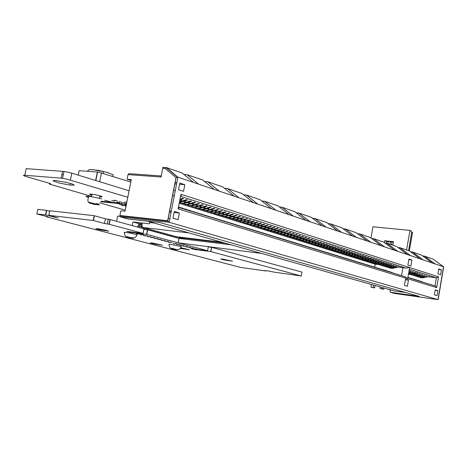<?xml version="1.0" encoding="UTF-8"?>
<svg xmlns="http://www.w3.org/2000/svg" width="467" height="467" viewBox="0 0 467 467"><rect width="100%" height="100%" fill="white"/><g stroke="black" fill="none" stroke-linecap="round" stroke-linejoin="round"><path stroke-width="0.7" d="M46.542 216.869L48.136 216.886L36.852 213.927L45.655 214.954L58.235 218.025L48.842 215.322L93.318 220.494L104.83 223.576L109.255 224.283L143.048 233.377L126.773 231.398L129.47 232.175L146.679 234.358L178.155 242.828L261.508 253.4L178.16 242.828L207.582 250.744L191.482 248.713L194.669 249.501L210.815 251.614L301.291 275.968L274.882 272.267L266.663 270.685L264.818 270.545L265.886 271.006L240.832 267.486L46.548 216.886L46.618 216.49L46.525 216.869M301.268 275.956L301.962 272.103M210.64 251.585L211.609 247.341L301.962 272.092M91.526 196.362L49.934 184.243L49.327 183.916L50.74 183.864L50.249 183.554L25.13 176.211L23.379 175.452L24.383 175.236L61.165 178.166L66.034 178.914L127.8 197.243M24.809 175.265L26.175 168.645L64.522 171.535L71.369 173L129.085 190.746M146.562 234.341L147.484 229.787L179.007 238.409L231.183 244.825M143.918 228.801L143.03 233.372L143.918 228.801L109.973 219.513L109.021 224.242M93.219 220.482L94.171 215.713L105.962 218.906L109.955 219.513M49.753 210.751L48.819 215.322L49.771 210.751L94.171 215.713M45.544 214.937L46.472 210.383L49.66 211.212M36.852 213.927L37.745 209.409L46.472 210.383M180.904 247.761L189.538 249.775L180.437 248.415M152.102 242.957L162.51 245.222L154.449 244.083L150.24 242.945L152.102 242.957M222.788 259.045L232.525 261.187L223.909 259.88L220.768 259.027L222.788 259.045M189.655 247.814L191.581 248.234L189.655 247.814M173.029 243.371L175.014 243.809L173.029 243.371M168.009 242.029L170.006 242.472L168.009 242.029M186.374 246.938L188.312 247.358L186.374 246.938M179.748 245.169L181.71 245.595L179.748 245.169M183.076 246.056L185.025 246.483L183.076 246.056M194.978 248.73L196.905 249.15L194.978 248.73M191.709 247.854L193.653 248.275L191.709 247.854M188.423 246.973L190.373 247.399L188.423 246.973M181.78 245.198L183.753 245.63L181.78 245.198M176.403 244.27L178.371 244.708L176.403 244.27M185.113 246.086L187.074 246.518L185.113 246.086M175.049 243.395L177.034 243.832L175.049 243.395M178.429 244.299L180.402 244.731L178.429 244.299M150.619 237.388L152.662 237.837L150.619 237.388M147.064 236.436L149.119 236.892L147.064 236.436M161.127 240.19L163.141 240.639L161.127 240.19M154.145 238.328L156.182 238.777L154.145 238.328M157.648 239.262L159.673 239.711L157.648 239.262M97.399 228.632L104.52 229.916L108.653 231.142L99.699 229.805L95.875 228.772L97.399 228.632M143.486 235.479L145.552 235.94L143.486 235.479M136.247 233.547L138.337 234.014L136.247 233.547M139.878 234.516L141.956 234.983L139.878 234.516M170.011 242.046L172.014 242.49L170.011 242.046M164.577 241.112L166.585 241.556L164.577 241.112M166.567 241.124L168.581 241.567L166.567 241.124M159.615 239.262L161.652 239.717L159.615 239.262M163.106 240.196L165.131 240.645L163.106 240.196M156.106 238.322L158.15 238.777L156.106 238.322M149.002 236.425L151.063 236.88L149.002 236.425M152.563 237.376L154.618 237.831L152.563 237.376M145.412 235.461L147.484 235.923L145.412 235.461M141.793 234.492L143.883 234.959L141.793 234.492M138.15 233.518L140.252 233.99L138.15 233.518M116.849 201.925L119.715 202.62L116.849 201.925M111.759 200.431L114.643 201.131L111.759 200.431M91.777 195.095L89.792 194.4L89.775 194.038L95.385 194.704L101.859 196.432L102.075 196.753L101.724 196.817L99.775 196.695M121.969 203.653L121.414 203.408L122.325 203.454M119.319 201.662L122.196 202.363L119.319 201.662M114.199 200.162L117.1 200.868L114.199 200.162M55.655 180.548L66.594 182.422L72.321 184.004L74.329 185.113L70.143 185.113L59.578 183.122L53.086 180.91L53.466 180.519L55.655 180.548M61.907 174.53L63.319 174.781M177.793 249.827L172.702 248.491L171.348 248.316L172.218 248.946L171.097 248.572L169.673 247.276L169.107 245.082L169.241 244.183L170.642 244.294L181.435 246.547L180.028 248.829L177.799 249.787M169.182 244.439L168.908 244.253L169.241 244.183M172.58 248.993L176.24 249.687M133.434 238.217L132.319 238.205L133.428 237.925L132.184 237.598L131.058 237.732L126.499 236.582L127.544 237.283L125.985 236.67L124.636 234.948L124.543 232.268L130.69 233.167L137.228 234.813L135.71 236.991L133.457 238.1M124.461 232.595L124.047 232.344L124.543 232.268M127.981 237.335L131.857 238.082M434.964 285.868L407.901 277.585L407.148 278.601L405.928 277.2L404.428 276.517M398.555 267.077L406.541 268.157L409.074 267.369L409.466 268.694L407.889 277.573M165.195 168.505L165.692 167.787L166.468 167.589L182.118 172.959L193.531 182.439L177.886 177.168L169.153 222.298L120.515 216.933L119.902 215.515L167.647 220.722L176.001 177.583L165.195 168.505L162.732 168.342L161.045 176.975L127.999 174.594L128.874 173.66L160.981 175.96M394.3 293.393L437.999 299.656L443.562 266.768L435.116 263.919L424.48 256.126L433.084 259.121M162.72 168.324L161.226 175.977L160.829 176.158L161.045 176.975M166.135 167.571L162.679 167.338L162.732 168.342M166.468 167.589L177.886 177.168L176.001 177.583M438.064 299.289L438.005 299.662L169.153 222.298L167.647 220.722M443.492 267.106L443.615 266.797L432.967 259.039M180.542 196.35L181.184 195.731L180.951 194.243L438.513 276.803L436.406 277.783L409.337 269.173M435.472 286.02L436.686 287.59L178.125 208.895L178.849 207.833L178.522 207.336L404.533 276.54M420.323 277.596L422.641 277.871L429.226 276.528L421.666 277.696L419.22 277.188M420.026 281.006L423.75 282.436M421.695 281.519L423.166 282.255M418.07 276.896L420.393 277.17L426.996 275.816L419.419 276.995L416.961 276.482M415.811 276.19L417.936 276.493L424.748 275.104L417.154 276.289L414.69 275.775M413.529 275.483L415.863 275.758L422.483 274.392L414.877 275.577L412.408 275.063M411.24 274.771L413.575 275.045L420.207 273.668L412.583 274.865L410.108 274.345M408.934 274.047L411.275 274.327L417.918 272.944L417.323 272.757L410.627 274.106L408.514 273.936M408.567 273.644L415.612 272.214L408.625 273.318M389.939 268.134L392.321 268.414L399.057 266.966L398.427 266.768L391.031 268.239L388.737 267.684M387.493 267.375L389.881 267.655L396.629 266.202L395.993 265.997L388.83 267.463L386.285 266.92M385.036 266.61L387.429 266.89L394.183 265.425L393.547 265.227L386.127 266.71L383.821 266.149M382.555 265.84L384.954 266.12L391.725 264.649L391.083 264.445L383.646 265.939L381.335 265.373M380.062 265.063L382.467 265.344L389.25 263.861L388.602 263.657L381.399 265.145L378.836 264.596M377.558 264.281L379.963 264.561L386.758 263.073L386.104 262.868L378.644 264.38L376.32 263.808M375.03 263.493L377.237 263.802L384.248 262.279L383.594 262.075L376.116 263.592L373.787 263.02M372.491 262.699L374.908 262.985L381.726 261.479L381.066 261.269L373.571 262.798L371.236 262.226M369.928 261.905L372.146 262.215L379.181 260.674L378.515 260.463L371.259 261.987L368.667 261.427M367.354 261.1L369.572 261.415L376.624 259.862L375.953 259.652L368.679 261.181L366.081 260.615M364.762 260.294L367.196 260.58L374.044 259.045L373.372 258.835L366.087 260.376L363.484 259.804M362.147 259.483L364.383 259.792L371.452 258.228L370.775 258.012L363.472 259.559L360.863 258.987M359.52 258.665L361.756 258.975L368.837 257.399L368.154 257.183L360.845 258.741L358.224 258.169M356.876 257.837L359.117 258.152L366.21 256.564L365.521 256.348L358.195 257.918L355.568 257.34M354.208 257.008L356.455 257.323L363.559 255.729L362.871 255.507L355.527 257.083L352.894 256.506M351.528 256.173L353.776 256.488L360.898 254.883L360.197 254.661L352.848 256.249L350.203 255.665M348.826 255.332L351.295 255.618L358.212 254.03L357.512 253.809L350.145 255.408L347.495 254.819M346.105 254.486L348.58 254.772L355.51 253.178L354.803 252.951L347.425 254.556L344.769 253.966M343.368 253.634L345.849 253.92L352.783 252.314L352.077 252.087L344.687 253.704L342.019 253.114M340.612 252.775L343.093 253.061L350.046 251.444L349.328 251.217L341.926 252.845L339.252 252.25M337.834 251.911L340.32 252.198L347.285 250.575L346.567 250.341L339.147 251.982L336.468 251.38M335.037 251.036L337.53 251.328L344.506 249.693L343.782 249.46L336.351 251.106L333.66 250.505M332.224 250.16L334.722 250.452L341.71 248.806L340.98 248.572L333.537 250.23L330.84 249.623M329.387 249.279L331.675 249.6L338.89 247.913L338.155 247.679L330.7 249.343L327.992 248.736M326.532 248.391L328.826 248.713L336.053 247.014L335.312 246.78L327.846 248.456L325.131 247.843M323.66 247.492L326.176 247.784L333.193 246.109L332.446 245.87L324.968 247.557L322.242 246.944M320.765 246.594L323.065 246.915L330.315 245.198L329.562 244.959L322.072 246.658L319.34 246.033M317.846 245.683L320.374 245.975L327.414 244.276L326.661 244.037L319.159 245.747L316.41 245.122M314.91 244.766L317.221 245.093L324.495 243.354L323.73 243.114L316.217 244.831L313.468 244.2M311.95 243.85L314.489 244.142L321.553 242.42L320.788 242.18L313.258 243.908L310.497 243.278M308.973 242.922L311.512 243.214L318.593 241.486L317.817 241.241L310.281 242.98L307.508 242.344M305.973 241.988L308.518 242.28L315.61 240.54L314.828 240.289L307.017 242.064L304.496 241.404M302.949 241.042L305.284 241.369L312.604 239.589L311.816 239.338L304.256 241.1L301.466 240.458M299.902 240.096L302.242 240.423L309.574 238.625L308.78 238.374L300.946 240.172L298.407 239.501M296.837 239.139L299.405 239.437L306.521 237.662L305.727 237.411L297.882 239.215L295.331 238.544M293.749 238.176L296.096 238.509L303.451 236.687L302.651 236.436L294.788 238.252L292.231 237.575M290.637 237.207L292.99 237.54L300.357 235.707L299.545 235.45L291.677 237.283L289.108 236.6M287.503 236.232L289.861 236.565L297.24 234.72L296.422 234.463L288.799 236.284L285.962 235.619M284.345 235.251L286.709 235.578L294.099 233.722L293.276 233.465L285.641 235.298L282.792 234.627M288.332 233.377L288.209 234.732M281.163 234.259L283.755 234.557L290.929 232.724L290.106 232.461L282.459 234.306L279.599 233.628M285.033 232.397L285.028 233.739M277.953 233.261L280.556 233.558L287.742 231.714L286.907 231.451L279.248 233.307L276.382 232.624M281.741 231.404L282.086 231.334L281.829 232.735M274.724 232.251L277.334 232.548L284.531 230.692L283.691 230.429L275.758 232.321L273.142 231.614M278.414 230.406L278.857 230.319L278.601 231.725M273.207 229.875L275.612 229.297L275.349 230.704L273.294 231.194L271.467 231.241L269.879 230.593M271.473 231.241L273.405 231.614L274.538 231.434L273.557 231.124M274.538 231.434L281.292 229.671L280.445 229.402L275.349 230.704M269.78 228.877L272.337 228.264L272.074 229.676L270.014 230.173L268.186 230.219L266.587 229.566M268.192 230.219L270.358 230.581L271.263 230.412L270.276 230.103M271.263 230.412L278.028 228.637L277.176 228.369L272.074 229.676M266.377 227.855L269.033 227.225L268.776 228.643L266.71 229.139L264.877 229.186L263.271 228.532M264.888 229.192L267.06 229.554L267.965 229.379L266.972 229.069M267.965 229.379L274.742 227.592L273.884 227.324L268.776 228.643M258.21 227.108L260.615 227.447L265.711 226.18L265.449 227.604L263.382 228.1L261.543 228.153L259.932 227.487M261.561 228.153L263.511 228.532L264.643 228.345L263.645 228.03M264.643 228.345L271.432 226.548L270.568 226.273L265.449 227.604M259.553 225.783L260.16 225.625M262.968 226.828L268.093 225.491L267.223 225.211L259.494 227.143L256.564 226.437M260.201 225.649L262.361 225.123L262.098 226.553M256.12 224.726L256.78 224.551M254.83 226.057L257.241 226.396L264.731 224.423L263.855 224.148L255.846 226.116L253.172 225.38M256.821 224.586L258.987 224.061L258.718 225.491M252.665 223.664L255.583 222.987L255.315 224.429L253.237 224.936L251.398 224.989L249.757 224.312M251.427 224.995L253.61 225.363L254.527 225.187L253.505 224.866M254.527 225.187L261.345 223.349L260.458 223.068L255.315 224.429M249.191 222.596L252.157 221.907L251.888 223.354L249.804 223.862L247.959 223.921L246.313 223.238M247.995 223.927L250.184 224.294L251.106 224.113L250.073 223.792M251.106 224.113L257.93 222.269L257.037 221.988L251.888 223.354M245.689 221.516L248.701 220.815L248.432 222.269L246.343 222.782L244.498 222.841L242.84 222.152M244.533 222.847L246.5 223.232L247.65 223.039L246.611 222.712M247.65 223.039L254.486 221.177L253.587 220.891L248.432 222.269M242.163 220.424L245.222 219.718L244.947 221.177L242.858 221.697L241.013 221.755L239.343 221.06M241.048 221.767L243.249 222.134L244.177 221.953L243.126 221.627M244.177 221.953L251.018 220.08L250.114 219.794L244.947 221.177M238.614 219.327L241.708 218.614L241.439 220.08L239.343 220.599L237.493 220.663L235.817 219.957M237.54 220.669L239.513 221.054L240.668 220.856L239.612 220.529M240.668 220.856L247.522 218.97L246.605 218.684L241.439 220.08M235.035 218.217L238.176 217.499L237.896 218.97L235.806 219.496L233.949 219.56L232.268 218.848M233.996 219.566L235.975 219.957L237.137 219.753L236.068 219.42M237.137 219.753L243.996 217.855L243.079 217.564L237.896 218.97M226.834 217.336L229.052 217.71L234.609 216.379L234.329 217.85L232.233 218.381L230.383 218.445L228.684 217.727M230.429 218.457L232.642 218.83L233.576 218.644L232.502 218.311M233.576 218.644L240.447 216.729L239.518 216.437L234.329 217.85M223.208 216.203L225.433 216.583L231.013 215.246L230.739 216.723L228.637 217.26L226.781 217.324L225.076 216.6M231.416 217.108L236.868 215.596L235.928 215.299L230.739 216.723M219.554 215.071L221.784 215.445L227.394 214.102L227.114 215.591L225.006 216.128L223.15 216.198L221.44 215.468M227.803 215.976L233.255 214.452L232.315 214.155L227.114 215.591M220.459 213.699L223.746 212.952L223.459 214.446L221.352 214.983L219.496 215.059L217.768 214.318M224.154 214.838L229.618 213.302L228.667 212.999L223.459 214.446M216.746 212.543L220.062 211.796L219.782 213.291L217.669 213.833L215.807 213.909L214.073 213.162M215.871 213.921L218.107 214.3L219.046 214.108L217.937 213.763M219.046 214.108L225.952 212.141L224.995 211.837L219.782 213.291M212.993 211.382L216.355 210.623L216.069 212.129L213.956 212.678L212.088 212.754L210.348 212M212.164 212.765L214.4 213.145L215.34 212.952L214.225 212.602M215.34 212.952L222.257 210.967L221.288 210.664L216.069 212.129M209.216 210.208L212.613 209.45L212.327 210.956L210.208 211.51L208.346 211.586L206.589 210.827M208.422 211.598L210.664 211.977L211.609 211.785L210.483 211.434M211.609 211.785L218.533 209.788L217.558 209.479L212.327 210.956M205.41 209.023L208.842 208.259L208.556 209.776L206.437 210.331L204.569 210.413L202.806 209.642M204.645 210.424L206.893 210.804L207.844 210.611L206.706 210.255M207.844 210.611L214.773 208.597L213.793 208.288L208.556 209.776M201.569 207.833L205.042 207.062L204.756 208.58L202.631 209.14L200.757 209.228L198.989 208.451M200.845 209.239L202.859 209.642L204.044 209.42L202.9 209.064M204.044 209.42L210.985 207.401L209.998 207.085L204.756 208.58M197.699 206.63L201.213 205.854L200.921 207.383L198.796 207.943L196.922 208.031L195.136 207.243M197.01 208.043L199.263 208.428L200.22 208.229L199.065 207.868M200.22 208.229L207.167 206.192L206.169 205.877L200.921 207.383M193.799 205.416L197.348 204.639L197.056 206.169L194.926 206.741L193.052 206.823L191.254 206.035M193.145 206.84L195.404 207.225L196.362 207.021L195.194 206.659M196.362 207.021L203.314 204.972L202.31 204.651L197.056 206.169M189.865 204.196L193.455 203.408L193.157 204.949L191.026 205.521L189.147 205.608L187.343 204.809M189.246 205.626L191.511 206.011L192.468 205.807L191.295 205.445M192.468 205.807L199.432 203.74L198.422 203.419L193.157 204.949M185.901 202.964L189.526 202.17L189.228 203.717L187.092 204.295L185.218 204.383L183.397 203.577M185.317 204.4L187.588 204.791L188.545 204.587L187.366 204.213M188.545 204.587L195.521 202.503L194.5 202.176L189.228 203.717M181.902 201.715L185.568 200.927L185.265 202.48L183.128 203.057L181.249 203.151L179.421 202.334M181.354 203.168L183.63 203.559L184.593 203.349L183.403 202.976M184.593 203.349L191.575 201.254L190.542 200.927L185.265 202.474L185.568 200.927M179.386 202.334L180.606 202.106L179.497 201.762M179.813 200.139L181.57 199.666L181.272 201.224L179.515 201.697M180.606 202.106L187.594 199.993L186.555 199.66L181.272 201.224M181.108 194.721L180.834 194.838M417.772 280.317L421.485 281.735M419.442 280.83L420.919 281.566M415.507 279.622L419.243 281.052M417.177 280.136L418.654 280.877M413.225 278.922L416.973 280.358M414.9 279.435L416.377 280.177M410.925 278.221L414.684 279.657M412.606 278.735L414.089 279.476M408.613 277.509L412.384 278.957M410.295 278.028L411.783 278.77M407.942 277.299L410.044 278.233M407.971 277.316L409.46 278.058M389.583 271.677L393.424 273.154M391.288 272.203L392.77 272.944M387.131 270.93L390.984 272.407M388.842 271.45L390.348 272.208M386.057 270.895L384.662 270.171L385.549 270.346L388.509 271.642M386.384 270.697L387.89 271.455M382.175 269.412L384.65 270.165M383.903 269.938L385.409 270.697M379.677 268.648L383.57 270.136M381.411 269.173L382.899 269.932M377.161 267.877L381.066 269.371M378.9 268.402L380.389 269.161M374.622 267.101L378.521 268.583M376.373 267.632L377.885 268.397M372.071 266.318L376.005 267.819M373.828 266.85L375.345 267.62M369.502 265.536L373.454 267.036M371.265 266.067L372.783 266.832M366.922 264.742L370.88 266.254M368.685 265.274L370.208 266.044M364.318 263.948L368.288 265.46M366.093 264.48L367.617 265.25M361.697 263.143L365.684 264.661M363.478 263.68L364.978 264.445M359.059 262.337L363.057 263.855M360.845 262.874L362.351 263.639M356.403 261.526L360.396 263.038M358.195 262.057L359.724 262.839M353.729 260.703L357.757 262.232M355.527 261.24L357.039 262.016M351.032 259.88L355.054 261.403M352.842 260.417L354.354 261.193M348.324 259.051L352.381 260.592M350.139 259.588L351.68 260.376M345.592 258.216L349.666 259.757M347.419 258.759L348.96 259.541M342.842 257.375L346.911 258.911M344.675 257.918L346.216 258.7M340.075 256.529L344.179 258.082M341.914 257.072L343.461 257.86M337.291 255.677L341.406 257.229M339.135 256.22L340.682 257.008M334.483 254.819L338.616 256.377M336.339 255.361L337.863 256.144M331.658 253.955L335.802 255.513M333.52 254.497L335.067 255.291M328.809 253.079L332.971 254.649M330.683 253.628L332.235 254.422M325.943 252.203L330.122 253.774M327.822 252.752L329.375 253.546M323.059 251.322L327.25 252.898M324.944 251.871L326.497 252.67M320.152 250.429L324.361 252.011M322.043 250.977L323.602 251.783M317.221 249.536L321.448 251.123M319.124 250.084L320.683 250.89M314.273 248.631L318.512 250.224M316.182 249.185L317.723 249.979M311.302 247.726L315.534 249.308M313.223 248.275L314.787 249.08M308.313 246.81L312.581 248.409M310.24 247.364L311.804 248.17M305.301 245.887L309.586 247.492M307.233 246.442L308.804 247.253M302.266 244.959L306.568 246.564M304.21 245.514L305.757 246.319M299.207 244.025L303.527 245.636M301.157 244.58L302.733 245.391M296.131 243.085L300.462 244.696M298.086 243.64L299.662 244.451M293.025 242.134L297.351 243.745M294.992 242.688L296.568 243.505M289.902 241.176L294.268 242.805M291.875 241.737L293.457 242.554M286.756 240.213L291.134 241.842M288.74 240.774L290.316 241.597M283.58 239.244L287.981 240.879M285.576 239.804L287.135 240.622M280.387 238.269L284.806 239.904M282.389 238.83L283.971 239.653M277.17 237.283L281.601 238.923M279.178 237.843L280.743 238.66M273.925 236.29L278.35 237.925M275.944 236.851L277.532 237.68M270.656 235.292L275.121 236.944M272.687 235.853L274.275 236.681M267.363 234.282L271.847 235.94M269.401 234.848L270.994 235.677M264.048 233.272L268.548 234.93M266.091 233.833L267.684 234.667M260.703 232.251L265.221 233.914M262.758 232.811L264.357 233.646M257.335 231.218L261.87 232.887M259.401 231.784L260.995 232.619M253.943 230.178L258.496 231.854M256.015 230.745L257.615 231.585M250.522 229.134L255.093 230.815M252.606 229.7L254.206 230.54M247.078 228.083L251.643 229.752M249.168 228.643L250.767 229.49M243.605 227.02L248.21 228.707M245.7 227.587L247.306 228.427M240.102 225.946L244.726 227.639M242.21 226.513L243.815 227.359M236.571 224.872L241.019 226.454M238.695 225.433L240.301 226.285M233.015 223.781L237.487 225.374M235.146 224.347L236.757 225.199M229.431 222.689L233.932 224.288M231.574 223.255L233.185 224.107M225.824 221.58L230.348 223.197M227.972 222.146L229.583 223.004M222.181 220.471L226.74 222.094M224.341 221.037L225.929 221.883M218.509 219.35L223.098 220.984M220.675 219.916L222.292 220.774M214.808 218.217L219.432 219.864M216.986 218.784L218.603 219.642M211.084 217.079L215.731 218.731M213.267 217.645L214.884 218.503M207.325 215.929L212 217.593M209.52 216.495L211.137 217.359M203.53 214.767L208.241 216.449M205.737 215.334L207.336 216.198M199.713 213.6L204.453 215.293M201.925 214.166L203.548 215.036M195.86 212.427L200.635 214.125M198.084 212.993L199.707 213.863M191.978 211.236L196.782 212.952M194.214 211.802L195.836 212.678M188.061 210.039L189.544 210.255L192.9 211.767M190.308 210.605L191.931 211.481M184.109 208.837L185.603 209.047L188.983 210.57M186.368 209.397L187.997 210.278M180.128 207.617L181.791 207.885L185.06 209.379M182.399 208.183L184.027 209.058M181.068 208.154L179.597 207.325L178.487 207.009L179.982 207.815M126.866 201.954L124.765 202.158L121.385 203.968L121.601 205.299L124.759 203.589L126.58 203.402M121.601 205.299L123.165 205.754L126.464 203.991M78.275 175.119L79.174 170.671L98.344 172.09L130.795 182.072M99.167 204.826L97.539 204.768L99.062 204.248L97.078 203.682L95.519 203.91L89.203 202.304L90.604 203.414L88.806 202.707L88.082 201.656L87.872 199.899L88.619 196.864L88.899 196.309L91.439 196.654L101.806 198.889M91.38 203.495L97.259 204.686M88.351 197.512L85.794 196.338L88.899 196.309M87.743 170.566L89.752 169.509L93.546 169.725L106.377 172.183L113.113 174.734L112.786 176.368M108.449 172.743L98.07 170.303L90.102 169.492M222.129 242.268L176.38 236.699L142.943 227.505L141.84 225.549L142.318 222.987M179.106 237.032L179.678 237.61L185.504 239.209M140.929 227.978L141.349 226.121L139.756 225.835M141.81 225.257L141.443 224.388L142.026 223.629M139.119 227.482L139.435 226.186L137.847 225.905M139.902 225.333L139.569 224.248L140.374 223.769M142.4 226.997L141.466 226.898M179.159 237.102L178.382 236.938M142.015 223.658L141.04 223.938L140.112 224.884L139.417 227.569M141.781 225.246L141.297 226.086M141.186 223.856L139.837 223.746L138.74 224.288L137.619 227.073M139.861 225.316L139.382 226.156M141.892 225.835L141.238 228.065M265.91 270.994L265.98 270.603M210.85 251.625L211.662 247.358M208.317 246.915L211.452 247.317M178.16 242.828L179.007 238.409L178.155 242.828M111.718 202.24L104.701 200.197M146.79 234.387L147.677 229.828M143.848 229.355L147.455 229.787M172.276 248.823L173.28 249.086L172.218 248.946M175.709 249.407L173.631 249.004M173.35 249.244L175.423 249.647M176.771 249.827L175.773 249.565L176.841 249.705M127.514 237.131L128.618 237.417L127.544 237.283M131.058 237.732L128.874 237.306M128.787 237.604L130.958 238.03M132.319 238.205L131.221 237.919L132.295 238.053M119.949 216.332L117.614 216.075L116.581 221.311M132.19 225.584L132.908 221.918L149.469 223.798L149.854 221.843M139.651 223.786L132.908 221.918M198.598 184.15L187.179 174.699L202.941 180.104L214.347 189.462L193.531 182.439M187.179 174.699L183.94 174.477M219.192 191.096L207.792 181.768L222.882 186.952L234.271 196.181L214.347 189.462M207.792 181.768L204.698 181.546M238.906 197.745L227.528 188.545L241.994 193.507L253.353 202.614L234.271 196.181M227.528 188.545L224.569 188.312M257.796 204.114L246.448 195.037L260.323 199.794L271.642 208.784L253.353 202.614M246.448 195.037L243.611 194.803M275.909 210.226L264.596 201.265L277.918 205.836L289.201 214.709L271.642 208.784M264.596 201.265L261.876 201.032M293.294 216.087L282.021 207.243L294.823 211.639L306.06 220.395L289.201 214.709M282.021 207.243L279.418 207.009M309.995 221.72L298.769 212.987L311.08 217.213L322.265 225.859L306.06 220.395M298.769 212.987L296.265 212.759M326.048 227.131L314.881 218.515L326.725 222.584L337.851 231.112L322.265 225.859M314.881 218.515L312.47 218.287M341.488 232.344L330.379 223.833L341.791 227.75L352.854 236.174L337.851 231.112M330.379 223.833L328.062 223.611M356.356 237.359L345.311 228.958L356.303 232.729L367.307 241.048L352.854 236.174M345.311 228.958L343.082 228.737M370.681 242.186L359.701 233.897L370.302 237.534L381.235 245.747L367.307 241.048M359.701 233.897L357.553 233.675M384.493 246.845L373.577 238.66L383.81 242.169L394.673 250.283L381.235 245.747M373.577 238.66L371.504 238.439M397.82 251.339L386.968 243.254L396.851 246.646L407.644 254.655L394.673 250.283M386.968 243.254L384.971 243.038M410.68 255.677L399.904 247.691L409.448 250.966L420.172 258.881L407.644 254.655M399.904 247.691L397.977 247.481M423.108 259.868L412.396 251.982L421.625 255.145L432.279 262.962L420.172 258.881M412.396 251.982L410.54 251.771M410.855 266.091L411.894 260.031L408.917 259.045L407.872 265.128L410.855 266.091M407.393 286.242L408.438 280.159L405.444 279.248L404.393 285.36L407.393 286.242M179.836 183.023L178.54 189.736L183.549 191.365L184.839 184.681L179.836 183.023M178.09 219.706L179.381 212.987L174.337 211.475L173.035 218.223L178.09 219.706M440.591 274.754L441.426 269.827L438.752 268.939L437.912 273.884L440.591 274.754M437.065 295.617L437.9 290.678L435.209 289.867L434.368 294.829L437.065 295.617M432.279 262.962L435.116 263.919M147.671 221.224L394.294 290.923L405.584 292.523M119.902 215.515L120.836 210.792L125.033 211.23L131.28 179.608L127.071 179.287L131.093 180.571M374.727 267.112L375.24 264.182L179.2 203.303M375.24 264.182L378.906 264.637M172.498 195.65L174.279 195.807M408.473 274.199L410.265 274.427M428.21 276.733L436.406 277.783L435.034 285.874M120.515 216.933L128.057 219.041L160.07 222.607L419.162 296.387L390.143 292.243L394.236 293.381M390.558 289.867L390.143 292.243M127.999 174.594L127.071 179.287M424.48 256.126L422.682 255.922M435.139 290.299L437.9 290.678M438.659 269.488L441.426 269.827M169.34 211.971L171.12 212.152M174.15 212.462L179.381 212.987M168.05 218.632L169.83 218.819M169.527 210.991L171.307 211.172M175.014 182.655L176.8 182.79M174.775 183.905L176.555 184.045M179.591 184.278L184.839 184.681M173.49 190.53L175.271 190.682M405.356 279.751L408.438 280.159M408.812 259.664L411.894 260.031M423.038 277.801L422.366 277.591M420.79 277.1L420.119 276.884M418.537 276.394L417.854 276.178M416.26 275.682L415.577 275.472M413.978 274.97L413.289 274.754M411.672 274.252L410.983 274.036M409.361 273.528L408.66 273.312M408.777 272.413L413.295 271.479L408.835 272.086M408.993 271.146L410.96 270.737L409.051 270.813M392.729 268.338L392 268.111M390.289 267.573L389.554 267.346M387.838 266.809L387.096 266.575M385.368 266.038L384.621 265.805M382.882 265.262L382.129 265.028M380.377 264.48L379.624 264.246M377.861 263.692L377.097 263.458M375.322 262.903L374.557 262.664M372.771 262.104L372.001 261.864M370.203 261.304L369.426 261.059M367.611 260.493L366.834 260.247M365.007 259.681L364.225 259.436M362.386 258.864L361.598 258.613M359.748 258.035L358.948 257.79M357.086 257.206L356.286 256.955M354.412 256.371L353.607 256.12M351.715 255.531L350.904 255.28M349.001 254.684L348.184 254.427M346.269 253.832L345.446 253.575M343.519 252.974L342.69 252.711M340.752 252.104L339.918 251.847M337.962 251.234L337.121 250.972M335.154 250.359L334.308 250.096M332.323 249.477L331.471 249.209M329.474 248.584L328.616 248.316M326.608 247.691L325.744 247.422M323.719 246.786L322.849 246.518M320.806 245.881L319.93 245.607M317.875 244.965L316.994 244.69M314.927 244.043L314.034 243.768M311.956 243.114L311.057 242.834M308.961 242.18L308.057 241.9M305.943 241.241L305.033 240.954M302.908 240.289L301.991 240.003M299.843 239.338L298.921 239.046M296.761 238.374L295.833 238.082M293.655 237.405L292.721 237.108M290.527 236.425L289.587 236.133M287.38 235.444L286.429 235.146M284.205 234.452L283.247 234.154M281.006 233.453L280.042 233.15M277.783 232.443L276.808 232.14M261.298 227.301L260.288 226.985M257.924 226.244L256.908 225.929M229.986 217.523L228.906 217.184M226.367 216.39L225.281 216.052M222.724 215.252L221.621 214.913M194.663 205.124L194.902 205.299M190.758 203.892L191.021 204.073M186.829 202.643L187.098 202.836M182.866 201.388L183.146 201.592M184.955 202.409L184.669 202.205M180.963 201.143L180.676 200.938M173.45 195.737L172.603 195.13M179.871 199.823L183.578 198.72L182.533 198.387L180.005 199.14M126.323 204.715L125.495 205.171L125.705 206.49L126.002 206.332M178.318 207.891L178.744 208.124M178.832 207.914L178.365 207.652M159.095 219.887L158.57 219.735M125.249 210.162L99.804 202.853M100.796 201.744L117.094 203.349L121.496 204.634M101.216 201.213L117.205 202.777L117.094 203.349M123.918 205.34L125.6 205.83M117.205 202.777L121.391 204.003M124.636 204.949L125.5 205.206M92.74 203.997L95.817 204.593M90.703 203.139L92.273 203.583L90.756 203.431M94.258 204.149L94.328 203.793M92.332 203.285L92.273 203.583M97.539 204.768L95.974 204.324L97.504 204.476M95.519 203.91L92.419 203.308M96.056 203.921L95.974 204.324M103.219 173.339L103.551 171.687M408.549 250.656L411.62 232.823L411.042 230.797L409.95 230.389L372.935 226.793L370.961 238.03M406.576 249.979L409.95 230.389M392.829 245.263L393.447 241.702L384.569 240.756L386.565 241.445L386.267 243.179M384.265 242.507L384.569 240.756M409.349 250.931L412.548 232.315L411.345 231.871M389.233 289.493L390.546 289.937M390.511 290.118L389.192 289.744M391.474 244.801L391.959 242.023M380.261 286.96L380.004 288.443L381.428 288.845L383.769 289.178L383.973 288.005M390.073 244.317L390.5 241.865M388.153 241.614L387.814 243.546M380.004 288.443L382.345 288.775L382.549 287.602M383.769 289.178L382.345 288.775M371.411 284.456L370.938 287.164L374.68 287.888L375.094 285.5M370.938 287.164L373.244 287.491L373.664 285.092M374.68 287.888L373.244 287.491M393.366 242.169L386.565 241.445M189.001 232.905L142.943 227.505M153.17 222.782L149.744 222.397M225.421 243.202L179.678 237.61M194.669 249.501L194.751 249.086M193.793 249.325L193.863 248.969M207.558 250.738L208.335 246.652M70.441 179.993L71.83 173.14M61.165 178.166L62.56 171.313M50.097 183.875L50.167 183.531M130.41 232.356L130.509 231.854M129.47 232.175L129.557 231.743M109.255 224.283L110.194 219.56M107.293 224.037L108.227 219.315M104.474 223.489L105.414 218.766M93.458 220.529L94.41 215.76M54.919 217.383L55.007 216.957M45.772 214.983L46.706 210.424M178.125 208.895L180.951 194.243M438.513 276.803L436.686 287.59M405.986 268.105L180.536 196.373M401.573 275.647L402.957 267.62M423.563 276.517L423.417 277.375M423.849 276.452L423.703 277.328M423.989 277.281L424.141 276.394M421.316 275.804L421.17 276.674M421.608 275.746L421.456 276.627M421.748 276.581L421.899 275.688M419.057 275.092L418.911 275.968M419.348 275.028L419.197 275.921M419.489 275.874L419.64 274.97M416.786 274.368L416.634 275.256M417.078 274.31L416.926 275.209M417.212 275.162L417.37 274.252M414.498 273.644L414.346 274.538M414.789 273.586L414.638 274.491M414.924 274.444L415.081 273.528M412.198 272.921L412.04 273.814M412.489 272.856L412.332 273.767M412.624 273.72L412.781 272.798M409.88 272.185L409.722 273.09M410.172 272.127L410.014 273.043M410.306 272.997L410.464 272.063M393.237 266.92L393.074 267.877M393.535 266.855L393.366 267.83M393.663 267.778L393.833 266.797M390.797 266.149L390.634 267.118M391.095 266.085L390.926 267.066M391.223 267.013L391.399 266.021M388.346 265.373L388.176 266.348M388.643 265.309L388.474 266.295M388.766 266.248L388.941 265.244M385.87 264.591L385.701 265.571M386.174 264.526L385.999 265.525M386.297 265.472L386.472 264.462M383.384 263.802L383.214 264.795M383.687 263.738L383.512 264.742M383.81 264.69L383.985 263.674M380.879 263.009L380.71 264.007M381.183 262.944L381.008 263.96M381.305 263.908L381.481 262.88M378.363 262.215L378.182 263.219M378.661 262.145L378.486 263.166M378.784 263.119L378.965 262.08M375.824 261.409L375.643 262.425M376.128 261.345L375.947 262.372M376.244 262.32L376.425 261.275M373.267 260.598L373.092 261.625M373.571 260.533L373.39 261.573M373.688 261.52L373.874 260.469M370.699 259.786L370.518 260.82M371.002 259.716L370.816 260.767M371.119 260.714L371.306 259.652M368.107 258.963L367.926 260.008M368.41 258.899L368.229 259.956M368.527 259.903L368.714 258.829M365.503 258.14L365.317 259.191M365.807 258.07L365.62 259.138M365.924 259.086L366.11 258.006M362.877 257.311L362.69 258.374M363.186 257.241L362.993 258.315M363.297 258.263L363.489 257.171M360.238 256.471L360.045 257.545M360.542 256.406L360.349 257.492M360.652 257.434L360.851 256.336M357.576 255.63L357.383 256.71M357.885 255.56L357.693 256.657M357.996 256.605L358.189 255.49M354.897 254.784L354.704 255.869M355.206 254.713L355.013 255.817M355.317 255.764L355.515 254.643M352.2 253.925L352.007 255.029M352.509 253.855L352.311 254.97M352.62 254.918L352.818 253.785M349.485 253.067L349.293 254.176M349.795 252.997L349.596 254.124M349.9 254.066L350.104 252.927M346.753 252.203L346.555 253.318M347.063 252.127L346.864 253.266M347.168 253.207L347.372 252.057M344.004 251.328L343.8 252.46M344.313 251.258L344.109 252.402M344.413 252.349L344.623 251.188M341.231 250.452L341.027 251.59M341.54 250.376L341.336 251.532M341.64 251.48L341.85 250.306M338.441 249.565L338.231 250.715M338.75 249.495L338.54 250.662M338.849 250.604L339.06 249.419M335.627 248.672L335.423 249.833M335.936 248.602L335.726 249.781M336.036 249.722L336.252 248.526M332.796 247.779L332.586 248.946M333.111 247.703L332.895 248.893M333.204 248.835L333.42 247.633M329.947 246.874L329.737 248.053M330.262 246.798L330.046 248M330.356 247.942L330.572 246.728M327.075 245.963L326.859 247.154M327.39 245.887L327.174 247.101M327.484 247.043L327.706 245.811M324.186 245.047L323.97 246.249M324.501 244.971L324.279 246.191M324.594 246.138L324.816 244.895M321.273 244.124L321.057 245.338M321.588 244.048L321.366 245.28M321.681 245.222L321.903 243.972M318.342 243.19L318.12 244.422M318.657 243.114L318.43 244.364M318.745 244.305L318.973 243.038M315.388 242.256L315.161 243.494M315.704 242.18L315.476 243.435M315.791 243.377L316.019 242.104M312.411 241.311L312.184 242.566M312.727 241.235L312.499 242.501M312.814 242.443L313.048 241.159M309.417 240.359L309.189 241.626M309.732 240.283L309.504 241.567M309.819 241.503L310.053 240.207M306.399 239.402L306.165 240.68M306.714 239.326L306.48 240.622M306.796 240.558L307.035 239.25M303.357 238.439L303.124 239.729M303.678 238.363L303.439 239.664M303.754 239.606L303.994 238.281M300.293 237.464L300.059 238.765M300.614 237.388L300.374 238.707M300.69 238.649L300.935 237.306M297.21 236.489L296.971 237.802M297.532 236.407L297.286 237.738M297.607 237.68L297.853 236.325M294.105 235.502L293.86 236.827M294.426 235.421L294.181 236.769M294.496 236.705L294.747 235.339M290.97 234.504L290.725 235.847M291.291 234.428L291.046 235.782M291.367 235.724L291.618 234.346M287.818 233.506L287.573 234.86M288.139 233.424L287.888 234.796M284.642 232.496L284.391 233.862M284.963 232.414L284.712 233.804M281.438 231.48L281.187 232.858M281.764 231.398L281.508 232.799M278.215 230.453L277.958 231.848M278.536 230.383L278.279 231.79M274.964 229.425L274.707 230.832M275.285 229.361L275.028 230.768M271.689 228.392L271.426 229.805M272.01 228.328L271.753 229.741M268.391 227.353L268.128 228.772M268.712 227.289L268.449 228.707M265.063 226.308L264.801 227.733M265.384 226.244L265.122 227.668M261.713 225.252L261.444 226.682M262.034 225.187L261.771 226.618M258.333 224.189L258.07 225.625M258.66 224.125L258.391 225.561M254.929 223.121L254.661 224.557M255.256 223.051L254.988 224.493M251.503 222.041L251.234 223.483M251.83 221.971L251.561 223.419M248.047 220.955L247.773 222.403M248.374 220.885L248.1 222.339M244.562 219.858L244.288 221.311M244.889 219.788L244.62 221.247M241.054 218.754L240.779 220.214M241.381 218.684L241.106 220.144M237.516 217.64L237.236 219.105M237.843 217.569L237.569 219.035M233.949 216.519L233.669 217.99M234.276 216.449L234.002 217.92M230.354 215.386L230.073 216.863M230.686 215.316L230.406 216.793M226.728 214.242L226.448 215.731M227.061 214.172L226.781 215.661M223.08 213.098L222.8 214.587M223.413 213.022L223.127 214.516M219.397 211.936L219.116 213.431M219.729 211.866L219.449 213.361M215.684 210.769L215.404 212.269M216.023 210.699L215.736 212.199M211.948 209.59L211.662 211.102M212.281 209.52L211.995 211.026M208.177 208.405L207.885 209.917M208.51 208.335L208.224 209.846M204.371 207.208L204.085 208.726M204.709 207.138L204.418 208.656M200.541 206L200.25 207.529M200.874 205.929L200.582 207.453M196.677 204.785L196.379 206.321M197.01 204.709L196.718 206.245M192.778 203.559L192.48 205.101M193.116 203.484L192.818 205.025M188.849 202.322L188.551 203.869M189.188 202.246L188.89 203.793M184.885 201.079L184.588 202.625L184.891 201.073M185.224 201.003L184.926 202.55M180.612 201.37L180.892 199.818L180.589 201.376M181.231 199.742L180.933 201.3M181.161 195.819L180.676 195.667M125.827 203.378L126.545 203.589M124.467 203.729L126.032 204.19M95.647 180.46L97.352 171.979M101.479 172.79L99.693 181.704M266.009 270.603L265.933 271.006M301.991 272.103L301.291 275.962M208.364 246.658L207.587 250.75M63.997 171.465L62.596 178.33M143.953 228.818L143.06 233.383M37.763 209.409L36.835 213.927M108.256 230.908L108.192 231.223M70.488 183.426L70.143 185.113M166.077 167.583L177.431 177.11M167.723 220.868L176.117 177.507M167.91 221.165L119.873 215.912M443.568 266.768L432.985 259.045M443.638 266.926L438.134 299.551M405.193 276.756L178.715 207.436M181.552 199.672L181.254 201.23M97.562 171.996L95.852 180.525M99.961 195.766L99.459 198.265M91.97 194.155L91.468 196.66M143.241 227.587L143.054 228.561M144.747 228.001L144.466 229.431M146.848 228.573L146.632 229.688M148.348 228.988L148.156 229.962M150.427 229.56L150.234 230.529M151.921 229.974L151.734 230.937M153.976 230.535L153.789 231.504M155.476 230.949L155.283 231.912M157.507 231.509L157.315 232.467M158.996 231.918L158.809 232.881M161.004 232.467L160.823 233.43M162.498 232.881L162.312 233.839M164.483 233.424L164.296 234.381M165.972 233.833L165.785 234.79M167.939 234.376L167.752 235.327M169.422 234.784L169.241 235.736M171.366 235.315L171.185 236.267M172.848 235.724L172.667 236.676M141.542 225.503L141.834 225.538M142.931 227.493L142.739 228.474M145.021 228.077L144.752 229.466M146.515 228.486L146.294 229.647M148.588 229.058L148.401 230.027M150.082 229.466L149.895 230.435M152.131 230.027L151.944 230.996M153.62 230.441L153.433 231.404M155.645 230.996L155.458 231.959M157.134 231.404L156.947 232.368M159.136 231.953L158.949 232.916M160.625 232.362L160.438 233.325M162.604 232.91L162.417 233.868M164.086 233.319L163.899 234.271M166.048 233.856L165.861 234.808M167.525 234.265L167.344 235.216M170.94 235.199L170.759 236.15M153.97 223.01L149.72 222.531M174.454 236.168L174.273 237.113M175.925 236.571L175.744 237.516M179.322 237.306L179.106 238.421M182.615 238.415L182.533 238.847M176.368 236.693L176.187 237.639M177.892 236.88L177.664 238.042M179.737 237.627L179.573 238.479M181.214 238.03L181.091 238.666M183.082 238.544L183.017 238.906"/></g></svg>
